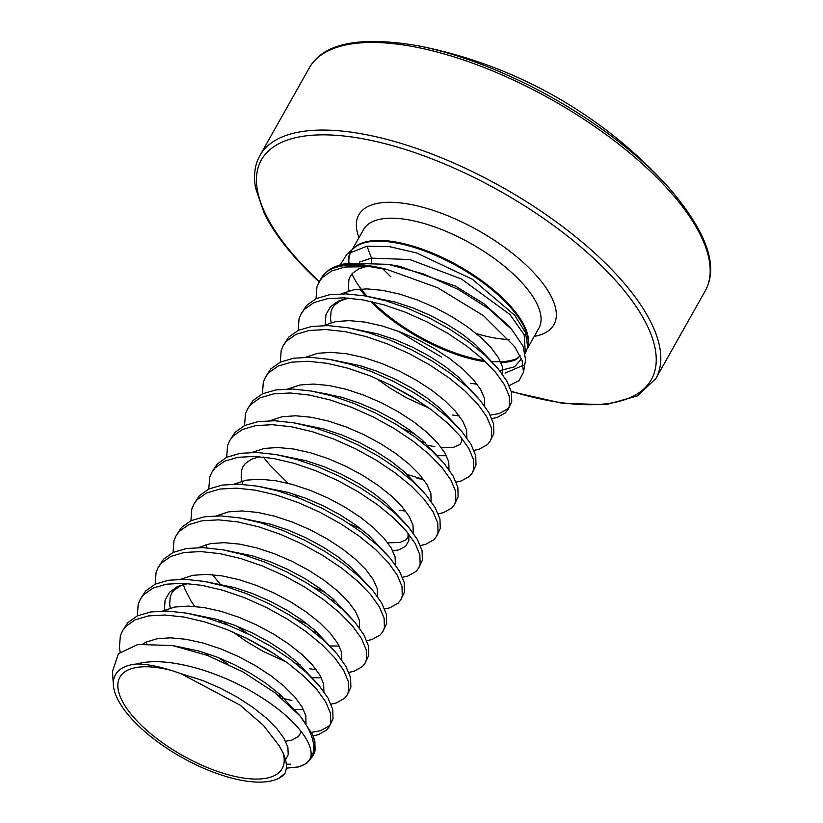 <?xml version="1.0" encoding="UTF-8"?>
<svg xmlns="http://www.w3.org/2000/svg" width="823" height="823" viewBox="0 0 823 823"><rect width="100%" height="100%" fill="white"/><g stroke="black" fill="none" stroke-linecap="round" stroke-linejoin="round"><path stroke-width="1.23" d="M416.891 45.563A454.409 454.409 0 0 1 668.564 187.377L668.564 187.377A225.481 90.623 -150.6 0 0 645.541 164.281A225.481 90.623 -150.6 0 0 416.891 45.563L416.891 45.563C359.085 35.903 323.223 43.352 309.294 67.918L259.924 155.537C254.863 164.343 253.391 175.124 255.521 187.881L264.183 213.229C275.036 235.213 293.513 258.237 319.612 282.299M387.684 269.697L437.692 287.752L483.595 315.785L514.663 346.637L522.132 360.608L523.5 372.294L525.609 359.785L523.068 346.092L511.783 329.539L488.883 308.851L458.195 289.429L423.351 273.894L388.374 264.358L348.232 263.185C340.125 264.409 333.5 266.806 328.367 270.386A113.43 45.584 29.4 0 1 346.534 264.718A113.43 45.584 29.4 0 1 387.684 269.697L370.268 266.703L345.074 267.012L331.762 270.901L322.246 277.649L319.005 282.094L316.937 287.001L316.032 298.698M388.878 384.146L418.382 400.77M370.268 266.703A113.605 45.656 -150.6 0 0 345.948 265.469A113.605 45.656 -150.6 0 0 322.523 276.106L319.005 282.094M313.151 735.865L318.336 734.682L326.649 730.042L329.282 726.678L330.774 722.81L330.496 713.325L325.795 702.05L316.855 689.54L304.047 676.372L287.896 663.163L269.09 650.561L248.423 639.142L226.757 629.461L205.03 621.982L184.167 617.075L165.042 615.018L148.479 615.923L135.157 619.812L125.641 626.56L122.411 631.004L120.333 635.912L119.417 647.516L120.148 652.011M286.291 768.188L298.79 766.871L306.331 763.518L307.823 762.149A113.142 45.471 -150.6 0 0 300.128 716.031L274.954 692.75L243.052 671.938L207.417 655.417L172.47 645.541L137.935 644.46L118.409 653.657L112.484 671.373L113.368 685.014A98.174 39.453 29.4 0 1 136.721 663.986A98.174 39.453 29.4 0 1 137.029 663.955C166.668 655.458 221.51 671.846 260.212 696.68C299.716 721.215 319.417 750.566 307.823 762.149M329.282 726.678L333.006 718.839L332.729 709.354L328.027 698.089L319.087 685.569L306.279 672.401L290.138 659.202L271.323 646.6L250.655 635.181L228.989 625.501L207.273 618.022L186.399 613.114L167.275 611.047L150.712 611.962L137.39 615.851L127.884 622.6L122.411 631.004M286.291 764.166L290.57 764.207M331.021 704.149L336.206 702.955L344.528 698.326L347.162 694.962L348.643 691.083L348.366 681.598L343.664 670.334L334.735 657.814L321.916 644.646L305.775 631.447L286.96 618.845L266.292 607.425L244.637 597.745L222.91 590.266L202.036 585.359L182.922 583.291L166.349 584.207L153.027 588.095L143.521 594.844L140.28 599.288L138.202 604.195L137.307 615.892M347.162 694.962L350.876 687.123L350.598 677.638L345.897 666.363L336.967 653.853L324.159 640.685L308.008 627.486L289.202 614.874L268.524 603.465L246.869 593.774L225.142 586.295L204.279 581.398L185.154 579.33L168.581 580.246L155.259 584.135L145.753 590.873L140.28 599.288M348.89 672.432L354.075 671.239L362.398 666.609L365.031 663.235L366.523 659.367L366.235 649.882L361.544 638.617L352.604 626.097L339.796 612.929L323.645 599.73L304.839 587.118L284.161 575.709L262.506 566.018L240.779 558.539L219.916 553.642L200.791 551.575L184.218 552.49L170.906 556.379L161.39 563.127L158.15 567.561L156.082 572.479L155.177 584.176M204.69 652.773L208.61 655.869M277.793 694.972L282.299 696.608M365.031 663.235L368.755 655.406L368.467 645.921L363.776 634.646L354.836 622.137L342.029 608.969L325.877 595.77L307.072 583.157L286.394 571.738L264.739 562.058L243.011 554.579L223.126 549.846L203.024 547.614L186.451 548.519L173.139 552.408L163.623 559.156L158.15 567.561M218.599 657.7L227.992 664.182M366.77 640.706L371.955 639.522L380.267 634.893L382.901 631.519L384.392 627.651L384.115 618.166L379.413 606.89L370.473 594.381L357.666 581.213L341.514 568.014L322.709 555.402L302.041 543.982L280.376 534.302L258.659 526.823L237.785 521.926L218.661 519.858L202.098 520.764L188.776 524.652L179.26 531.401L176.029 535.845L173.951 540.762L173.046 552.449M222.56 621.046L227.426 624.883M245.902 637.897L275.396 654.522M295.251 663.101L300.179 664.891M382.901 631.519L386.625 623.68L386.347 614.195L381.646 602.93L372.706 590.41L359.898 577.242L343.757 564.043L324.941 551.441L304.273 540.022L282.608 530.341L260.891 522.862L240.018 517.955L220.893 515.898L204.33 516.803L191.008 520.692L181.502 527.44L176.029 535.845M236.468 625.984L248.135 633.936M384.639 608.989L389.824 607.806L398.147 603.166L400.78 599.802L402.262 595.934L401.984 586.449L397.283 575.174L388.353 562.654L375.545 549.486L359.394 536.287L340.578 523.685L319.91 512.266L298.255 502.586L276.528 495.107L255.655 490.199L236.54 488.142L219.967 489.047L206.645 492.936L197.139 499.684L193.899 504.129L191.821 509.036L190.926 520.733M313.121 631.385L318.048 633.175M400.78 599.802L404.505 591.963L404.216 582.478L399.515 571.213L390.586 558.694L377.778 545.526L361.626 532.327L342.821 519.725L322.143 508.305L300.488 498.615L278.76 491.136L257.897 486.239L238.773 484.171L222.2 485.086L208.877 488.975L199.372 495.724L193.899 504.129M295.508 618.845L307.699 624.359M402.509 577.273L407.694 576.079L416.016 571.45L418.65 568.086L420.142 564.208L419.853 554.723L415.162 543.458L406.223 530.938L393.415 517.77L377.263 504.571L358.458 491.969L337.78 480.55L316.125 470.869L294.397 463.39L273.534 458.483L254.41 456.415L237.837 457.331L224.525 461.219L215.009 467.968L211.768 472.402L209.7 477.319L208.795 489.016M331 599.658L335.918 601.448M418.65 568.086L422.374 560.247L422.086 550.762L417.395 539.487L408.455 526.977L395.647 513.809L379.496 500.61L360.69 487.998L340.012 476.579L318.357 466.898L296.63 459.419L275.767 454.522L256.642 452.455L240.069 453.36L226.757 457.259L217.241 463.997L211.768 472.402M313.378 587.118L325.569 592.642M420.388 545.556L425.573 544.363L433.886 539.734L436.519 536.359L438.011 532.491L437.733 523.006L433.032 511.731L424.092 499.222L411.284 486.054L395.133 472.855L376.327 460.242L355.659 448.833L333.994 439.143L312.277 431.664L291.404 426.767L272.279 424.699L255.716 425.614L242.394 429.503L232.878 436.241L229.648 440.686L227.57 445.603L226.664 457.29M436.519 536.359L440.243 528.531L439.966 519.046L435.264 507.77L426.324 495.261L413.516 482.083L397.375 468.884L378.559 456.281L357.892 444.862L336.226 435.182L314.509 427.703L293.636 422.796L274.512 420.738L257.949 421.643L244.626 425.532L235.121 432.281L229.648 440.686M438.258 513.83L443.443 512.647L451.765 508.007L454.399 504.643L455.88 500.775L455.603 491.29L450.901 480.015L441.972 467.505L429.164 454.337L413.012 441.138L394.196 428.526L373.529 417.107L351.874 407.426L330.146 399.947L309.273 395.05L290.159 392.983L273.586 393.888L260.263 397.776L250.758 404.525L247.517 408.969L245.439 413.876L244.544 425.573M294.058 494.17L298.914 498.008M454.399 504.643L458.123 496.804L457.835 487.319L453.134 476.054L444.204 463.534L431.396 450.366L415.245 437.167L396.439 424.565L375.761 413.146L354.106 403.465L332.379 395.986L311.516 391.079L292.391 389.012L275.818 389.927L262.496 393.816L252.99 400.564L247.517 408.969M263.309 457.043L269.635 464.81L288.112 483.307M349.127 523.685L361.318 529.199M456.127 482.113L461.312 480.92L469.635 476.291L472.268 472.927L473.76 469.048L473.472 459.563L468.781 448.298L459.841 435.779L447.033 422.611L430.882 409.412L412.076 396.809L391.398 385.39L369.743 375.71L348.016 368.231L327.153 363.324L308.028 361.266L291.455 362.171L278.143 366.06L268.627 372.809L265.387 377.253L263.319 382.16L262.414 393.857M472.268 472.927L475.992 465.088L475.715 455.603L471.013 444.338L462.073 431.818L449.265 418.65L433.114 405.451L414.308 392.838L393.631 381.43L371.975 371.739L350.248 364.26L329.385 359.363L310.261 357.295L293.688 358.211L280.376 362.099L270.86 368.848L265.387 377.253M474.007 450.397L479.192 449.204L487.504 444.574L490.138 441.2L491.629 437.332L491.352 427.847L486.65 416.582L477.71 404.062L464.902 390.894L448.751 377.695L429.945 365.093L409.278 353.674L387.612 343.983L365.896 336.504L345.022 331.607L325.898 329.539L309.335 330.455L296.013 334.344L286.497 341.092L283.266 345.526L281.188 350.444L280.283 362.141M407.416 474.573L423.485 479.377L416.973 478.482M490.138 441.2L493.862 433.371L493.584 423.886L488.883 412.611L479.943 400.101L467.135 386.933L450.994 373.735L432.178 361.122L411.51 349.703L389.845 340.022L368.128 332.543L348.232 327.811L328.13 325.579L311.567 326.484L298.245 330.373L288.739 337.121L283.266 345.526M491.876 418.681L497.061 417.487L505.384 412.858L508.017 409.484L509.499 405.616L509.221 396.13L504.52 384.855L495.59 372.346L482.782 359.178L466.631 345.979L447.815 333.366L427.147 321.947L405.492 312.267L383.765 304.788L362.892 299.891L343.777 297.823L327.204 298.728L313.882 302.627L304.376 309.366L301.136 313.81L299.058 318.727L298.163 330.414M420.358 441.066L425.285 442.856M508.017 409.484L511.741 401.645L511.453 392.16L506.752 380.895L497.822 368.375L485.014 355.207L468.863 342.008L450.058 329.406L429.38 317.987L407.724 308.306L385.997 300.827L365.134 295.92L346.01 293.862L329.437 294.768L316.114 298.656L306.609 305.405L301.136 313.81M402.745 428.526L414.936 434.04M313.645 754.434L315.137 750.566L314.849 741.081L312.596 734.589A113.605 45.656 29.4 0 1 312.401 756.635L313.645 754.434M311.526 732.347L320.569 730.711L328.881 726.081L330.239 724.6M490.251 415.152L499.294 413.527L507.616 408.887L508.974 407.416M278.843 778.249L284.943 773.425A98.174 39.453 29.4 0 1 278.843 778.249A98.174 39.453 29.4 0 1 265.304 781.85A98.174 39.453 29.4 0 1 170.351 750.525A98.174 39.453 29.4 0 1 113.368 685.014M284.943 773.425C287.371 767.88 286.743 761.038 283.071 752.891A93.133 37.436 29.4 0 1 262.002 778.825A93.133 37.436 29.4 0 1 144.426 728.211A93.133 37.436 29.4 0 1 140.013 667.011A93.133 37.436 29.4 0 1 171.832 670.56C158.849 666.383 147.245 664.182 137.029 663.955M441.54 357.1L398.363 331.257M340.177 264.924L347.049 254.07L367.007 246.18L371.461 258.124L371.708 262.27M525.403 353.098L527.749 347.059L525.475 332.564L514.694 315.281L472.443 279.316L416.448 252.898L389.67 246.694L367.007 246.18M523.366 365.278L505.085 373.117M523.5 372.294L519.035 380.627L509.159 385.596M283.071 752.891L279.09 745.628L263.411 725.361L240.069 705.126L180.834 673.605L171.832 670.56M300.128 716.031L312.596 734.589M322.523 276.106L328.367 270.386M668.564 187.377C706.772 231.819 718.973 266.354 705.177 290.992L655.808 378.601A227.199 91.312 -150.6 0 0 595.893 254.153A227.199 91.312 -150.6 0 0 397.869 142.451A227.199 91.312 -150.6 0 0 259.924 155.537M511.227 391.275A223.794 89.944 -150.6 0 0 650.756 380.596A223.794 89.944 -150.6 0 0 592.293 257.064A223.794 89.944 -150.6 0 0 310.271 135.404A223.794 89.944 -150.6 0 0 319.324 281.528M705.177 290.992A227.199 91.312 -150.6 0 0 645.263 166.544A227.199 91.312 -150.6 0 0 447.239 54.843A227.199 91.312 -150.6 0 0 309.294 67.918M527.44 348.489L538.859 328.233A100.591 40.43 -150.6 0 0 512.338 273.133A100.591 40.43 -150.6 0 0 385.359 218.465A100.591 40.43 -150.6 0 0 363.601 229.473L352.265 249.585M534.271 336.37A111.949 44.987 -150.6 0 0 524.344 263.422A111.949 44.987 -150.6 0 0 406.017 203.651A111.949 44.987 -150.6 0 0 359.013 237.61M476.291 333.572A100.591 40.43 -150.6 0 0 509.098 339.477M500.991 362.614A100.756 40.492 -150.6 0 0 504.221 362.398A100.756 40.492 -150.6 0 0 515.599 359.846M527.749 347.059L527.955 345.804A100.756 40.492 -150.6 0 0 474.367 276.641A100.756 40.492 -150.6 0 0 372.243 241.437A100.756 40.492 -150.6 0 0 354.219 247.898L347.049 254.07M353.067 248.896A100.591 40.43 29.4 0 1 372.829 240.686A100.591 40.43 29.4 0 1 477.217 277.485A100.591 40.43 29.4 0 1 527.708 347.285M518.737 357.614A100.591 40.43 29.4 0 1 504.581 361.451A100.591 40.43 29.4 0 1 491.732 361.441M308.131 761.8A113.605 45.656 29.4 0 1 298.79 766.871M351.308 251.087A100.756 40.492 -150.6 0 0 348.294 263.175M359.929 289.079A100.756 40.492 -150.6 0 0 365.556 296.002M370.576 301.403A100.756 40.492 -150.6 0 0 485.529 361.739M484.274 360.556A100.591 40.43 29.4 0 1 372.408 301.825M367.151 296.29A100.591 40.43 29.4 0 1 351.956 273.874M348.973 263.062A100.591 40.43 29.4 0 1 351.071 251.694M525.28 352.481L524.169 334.755L509.91 314.509L461.415 278.966L409.792 259.543L371.461 258.124L359.394 262.064M470.591 383.323L477.114 384.238M502.606 374.486L502.359 366.585L498.44 357.655L491.084 347.707L480.591 337.235L467.382 326.741L452.033 316.721L435.161 307.668L417.487 300.014L399.772 294.15L382.746 290.385L367.13 288.904L353.581 289.84L341.483 293.801M376.039 378.292L389.639 387.859L406.12 397.622L429.421 408.342M452.722 415.049L459.244 415.954M484.737 406.202L484.49 398.301L480.57 389.372L473.215 379.424L462.711 368.951L449.512 358.458L434.153 348.438L417.282 339.385L399.618 331.731L381.893 325.877L364.867 322.102L349.261 320.631L335.712 321.567L323.604 325.527M427.754 445.233L434.842 446.766M466.857 437.918L466.62 430.028L462.691 421.088L455.335 411.15L444.842 400.678L431.643 390.174L416.284 380.154L399.412 371.101L381.749 363.457L364.023 357.594L346.997 353.818L331.381 352.347L317.843 353.283L305.734 357.244M448.988 469.645L448.741 461.744L444.821 452.815L437.466 442.867L426.972 432.394L413.763 421.89L398.414 411.881L381.543 402.817L363.869 395.174L346.154 389.31L329.128 385.534L313.512 384.063L299.963 384.999L287.865 388.96M399.104 510.198L405.626 511.114M431.118 501.361L430.871 493.461L426.952 484.531L419.596 474.583L409.093 464.11L395.894 453.617L380.535 443.597L363.663 434.544L345.999 426.89L328.274 421.026L311.248 417.261L295.642 415.78L282.094 416.726L269.985 420.687M413.239 533.078L413.002 525.187L409.072 516.247L401.717 506.299L391.223 495.827L378.024 485.333L362.665 475.313L345.794 466.26L328.13 458.606L310.405 452.753L293.379 448.977L277.762 447.506L264.224 448.442L252.116 452.403M395.369 564.804L395.122 556.904L391.203 547.964L383.847 538.026L373.354 527.553L360.145 517.05L344.796 507.03L327.924 497.977L310.25 490.333L292.535 484.469L275.51 480.694L259.893 479.223L246.344 480.159L234.246 484.119M377.5 596.521L377.253 588.62L373.333 579.69L365.978 569.742L355.474 559.27L342.275 548.766L326.916 538.756L310.045 529.693L292.381 522.049L274.656 516.186L257.63 512.41L242.024 510.939L228.475 511.875L216.367 515.836M317.205 634.667L320.517 635.541M359.62 628.237L359.384 620.336L355.454 611.407L348.098 601.459L337.605 590.986L324.406 580.493L309.047 570.473L292.175 561.42L274.512 553.766L256.786 547.912L239.76 544.137L224.144 542.666L210.606 543.602L198.497 547.562M218.393 619.791L221.634 622.713M233.053 632.043L246.653 641.621L263.134 651.384L286.435 662.093M341.751 659.953L341.504 652.063L337.584 643.123L330.229 633.185L319.736 622.702L306.526 612.209L291.177 602.189L274.306 593.136L256.632 585.492L238.917 579.629L221.891 575.853L206.275 574.382L192.726 575.318L180.628 579.279M281.723 698.171L291.867 700.517M323.881 691.68L323.634 683.779L319.715 674.839L312.359 664.902L301.856 654.429L288.657 643.925L273.298 633.905L256.426 624.852L238.763 617.209L221.037 611.345L204.011 607.569L188.405 606.098L174.857 607.035L162.748 610.995M306.002 723.417L305.765 715.496L301.835 706.566L294.48 696.618L283.986 686.145L270.788 675.652L255.428 665.632L238.557 656.579L220.893 648.925L203.168 643.061L186.142 639.296L170.526 637.815L156.987 638.761L146.072 642.105L143.058 643.781M285.55 759.824L288.225 754.701L287.885 747.212L283.966 738.282L276.61 728.334L266.117 717.862L252.908 707.369L237.559 697.348L220.687 688.295L203.014 680.642L180.834 673.605M343.047 293.029L343.14 293.801M496.176 366.472L476.116 345.166L462.917 334.663L447.558 324.643L430.686 315.59L413.023 307.946L395.297 302.082L366.112 296.095M347.779 298.029L338.212 301.125L330.383 306.794L325.97 314.581L325.178 324.746M478.307 398.198L458.246 376.883L445.048 366.389L429.688 356.369L412.817 347.316L395.153 339.662L377.428 333.799L348.232 327.811M437.27 455.644L446.436 455.757M460.427 429.915L440.377 408.599L427.168 398.106L411.819 388.086L394.947 379.033L377.273 371.379L359.558 365.525L330.362 359.538M436.951 455.675L422.497 440.326L409.298 429.822L393.939 419.802L377.068 410.749L359.404 403.105L341.679 397.242L312.493 391.254M424.689 493.358L404.628 472.042L391.429 461.538L376.07 451.529L359.198 442.465L341.535 434.822L323.809 428.958L294.613 422.971M392.818 550.916L399.011 549.826L405.646 546.266L408.866 540.598L408.753 534.045M406.809 525.074L386.759 503.758L373.549 493.265L358.2 483.245L341.329 474.192L323.655 466.538L305.94 460.685L276.744 454.697M388.94 556.79L368.879 535.475L355.68 524.981L340.321 514.961L323.449 505.908L305.786 498.265L288.06 492.401L266.601 487.988M371.07 588.507L351.01 567.201L337.811 556.698L322.451 546.678L305.58 537.625L287.916 529.981L270.191 524.117L240.995 518.13M212.54 574.701L220.245 584.268M329.642 645.921L339.199 646.076M353.19 620.233L333.14 598.918L319.931 588.424L304.582 578.404L287.711 569.351L270.037 561.697L252.322 555.834L230.852 551.431M182.192 578.497L182.284 579.279M183.334 584.361L184.866 588.98L191.029 601.047L194.67 606.428M312.154 677.679L321.33 677.792M335.321 651.95L315.26 630.634L302.062 620.141L286.702 610.121L269.831 601.068L252.167 593.414L234.442 587.56L205.256 581.573M186.924 583.497L177.357 586.604L169.528 592.272L165.114 600.049L164.322 610.213M293.945 709.364L303.461 709.508M317.452 683.666L297.391 662.361L284.192 651.857L268.833 641.837L251.961 632.784L234.298 625.141L216.572 619.277L187.377 613.289M146.443 641.94L146.659 643.524M285.581 741.235L291.774 740.134L298.41 736.585L301.403 731.781M293.832 709.251L279.522 694.077L266.313 683.574L250.964 673.564L234.092 664.5L216.418 656.857L198.703 650.993L178.498 646.744M388.374 264.358L399.834 266.395L455.551 286.157L484.161 303.903L507.956 325.198L511.783 329.539M521.473 358.818L514.591 366.821L499.695 370.659M306.331 763.507L312.401 756.635M279.1 745.628L279.522 746.348M349.014 290.858L348.386 287.001L348.931 279.553L350.31 276.219L352.45 273.318L358.53 268.998L366.502 266.364M331.144 322.575L330.517 318.717L331.062 311.269L332.441 307.946L334.57 305.045L340.66 300.714L348.633 298.08M441.365 447.671L453.504 447.331L459.995 444.471L461.672 441.488L461.703 438.052M436.91 455.633L442.558 461.631M320.25 392.838L327.009 393.867M387.746 542.83L399.885 542.491L406.377 539.621L408.054 536.647L408.085 533.211M242.651 484.366L241.149 477.309L241.695 469.871L243.073 466.538L245.213 463.637L251.293 459.316L259.266 456.683M266.631 487.998L258.875 486.414M206.912 547.809L206.038 544.61M230.882 551.431L223.126 549.846M309.736 668.801L316.248 669.706M170.289 608.053L169.661 604.185L170.207 596.747L171.585 593.414L173.715 590.513L179.805 586.192L187.778 583.558M293.79 709.21L299.346 715.136M178.519 646.755L172.47 645.541M520.136 355.803L515.465 359.918L505.281 362.542M382.469 268.565L390.894 276.837M511.34 391.686L562.829 403.373L606.016 404.679L637.558 395.853L655.808 378.601"/></g></svg>
